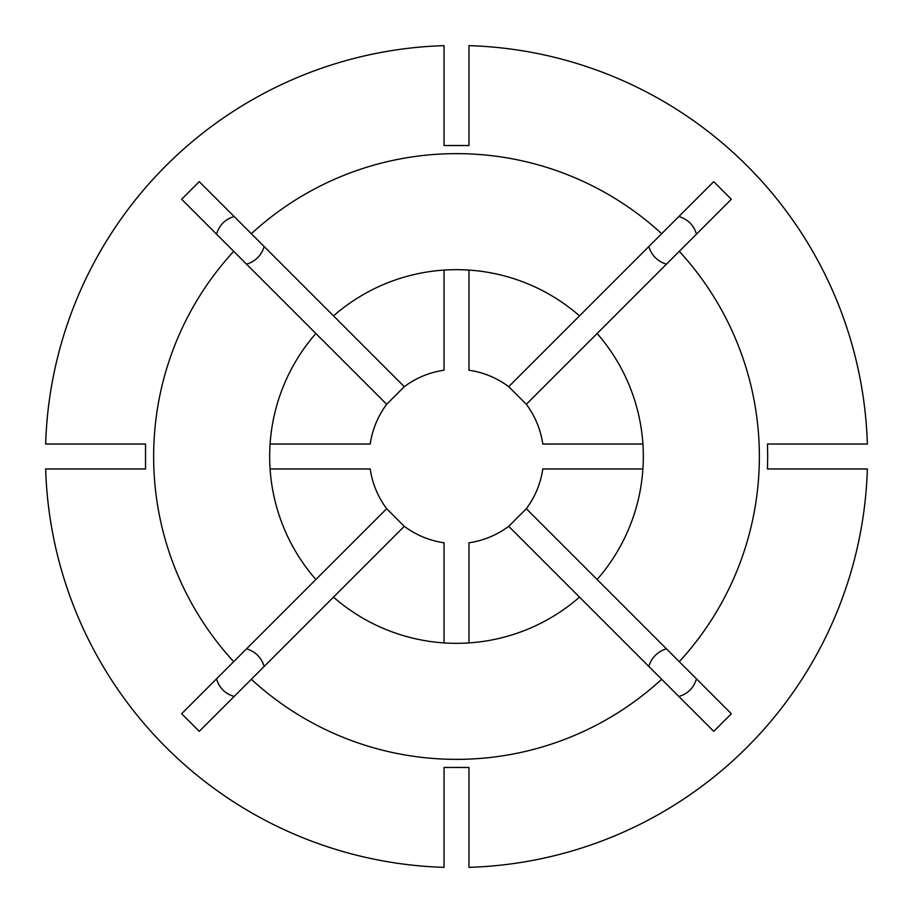 <?xml version="1.0" encoding="UTF-8"?>
<svg xmlns="http://www.w3.org/2000/svg" width="913" height="913" viewBox="0 0 913 913"><rect width="100%" height="100%" fill="white"/><g stroke="black" fill="none" stroke-linecap="round" stroke-linejoin="round"><path stroke-width="1.37" d="M666.433 264.188C657.52 261.346 651.654 255.48 648.812 246.567M648.812 666.433C651.654 657.52 657.52 651.654 666.433 648.812M246.567 648.812C255.48 651.654 261.346 657.52 264.188 666.433M264.188 246.567C261.346 255.48 255.48 261.346 246.567 264.188M251.337 233.717L199.251 181.641L181.641 199.251L233.717 251.337A302.854 302.854 0 0 0 233.717 661.663L181.641 713.749L199.251 731.359L251.337 679.283A302.854 302.854 0 0 0 661.663 679.283L713.749 731.359L731.359 713.749L597.125 579.504A186.834 186.834 0 0 0 597.125 333.496L731.359 199.251L713.749 181.641L661.663 233.717A302.854 302.854 0 0 0 251.337 233.717L333.496 315.875A186.834 186.834 0 0 1 579.504 315.875L661.663 233.717M679.283 661.663A302.854 302.854 0 0 0 679.283 251.337M767.696 456.5L767.468 444.049L867.35 444.049A411.044 411.044 0 0 0 468.951 45.65L468.951 145.532L444.049 145.532L444.049 45.65A411.044 411.044 0 0 0 45.65 444.049L145.532 444.049L145.532 468.951L45.65 468.951A411.044 411.044 0 0 0 444.049 867.35L444.049 767.468L468.951 767.468L468.951 867.35A411.044 411.044 0 0 0 867.35 468.951L767.468 468.951L767.696 456.5M678.861 216.529C687.877 219.257 693.754 225.123 696.471 234.139M710.862 184.529L713.749 181.641M696.471 678.861C693.743 687.877 687.877 693.754 678.861 696.471M234.139 696.471C225.123 693.743 219.246 687.877 216.529 678.861M216.529 234.139C219.257 225.123 225.123 219.246 234.139 216.529M251.337 679.283L333.496 597.125A186.834 186.834 0 0 0 579.504 597.125L661.663 679.283M233.717 251.337L315.875 333.496A186.834 186.834 0 0 0 315.875 579.504L233.717 661.663M270.088 468.951L370.21 468.951A87.192 87.192 0 0 0 386.678 508.712L315.875 579.504M386.678 508.712L404.288 526.322A87.192 87.192 0 0 0 444.049 542.79L444.049 642.912M404.288 526.322L333.496 597.125M597.125 579.504L526.322 508.712A87.192 87.192 0 0 0 542.79 468.951L642.912 468.951M597.125 333.496L526.322 404.288A87.192 87.192 0 0 1 542.79 444.049L642.912 444.049M444.049 270.088L444.049 370.21A87.192 87.192 0 0 0 404.288 386.678L333.496 315.875M404.288 386.678L386.678 404.288A87.192 87.192 0 0 0 370.21 444.049L270.088 444.049M386.678 404.288L315.875 333.496M468.951 642.912L468.951 542.79A87.192 87.192 0 0 0 508.712 526.322L579.504 597.125M526.322 508.712L508.712 526.322M579.504 315.875L508.712 386.678L526.322 404.288M508.712 386.678A87.192 87.192 0 0 0 468.951 370.21L468.951 270.088"/></g></svg>
